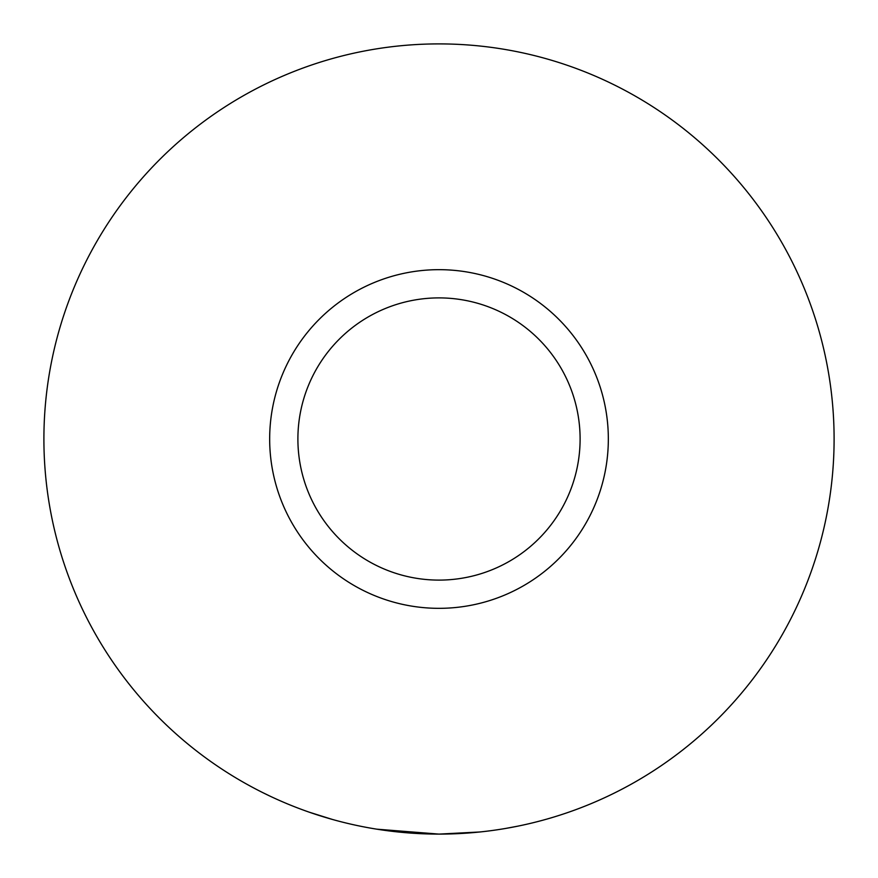 <?xml version="1.0" encoding="UTF-8"?>
<svg xmlns="http://www.w3.org/2000/svg" width="878" height="878" viewBox="0 0 878 878"><rect width="100%" height="100%" fill="white"/><g stroke="black" fill="none" stroke-linecap="round" stroke-linejoin="round"><path stroke-width="1.32" d="M439 608.333A169.333 169.333 0 0 1 269.667 439A169.333 169.333 0 0 1 439 269.667A169.333 169.333 0 0 1 608.333 439A169.333 169.333 0 0 1 439 608.333M439 297.894A141.106 141.106 0 0 0 297.894 439A141.106 141.106 0 0 0 439 580.106A141.106 141.106 0 0 0 580.106 439A141.106 141.106 0 0 0 439 297.894M376.871 829.183L439 834.1A395.1 395.1 0 0 0 834.1 439A395.1 395.1 0 0 0 439 43.9A395.1 395.1 0 0 0 43.9 439A395.1 395.1 0 0 0 439 834.1L480.003 831.971A395.1 395.1 0 0 0 505.728 828.426L517.998 826.121M465.252 833.222L480.003 831.971M309.232 812.183L332.466 819.47M262.379 792.428L270.654 796.445"/></g></svg>
